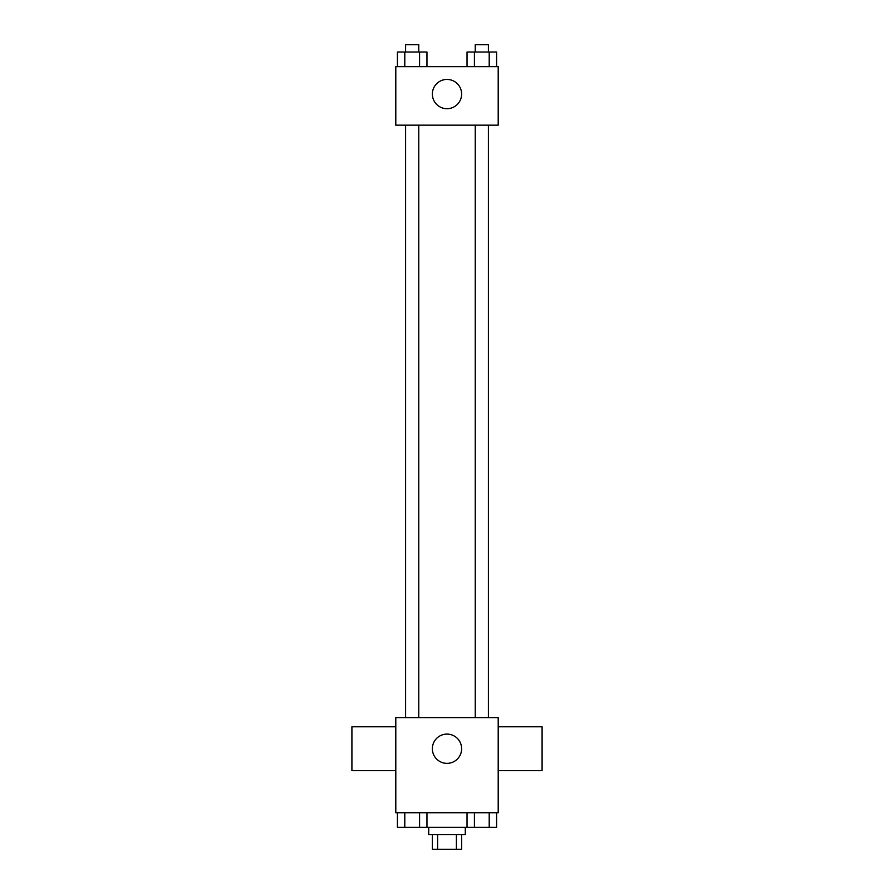 <?xml version="1.0" encoding="UTF-8"?>
<svg xmlns="http://www.w3.org/2000/svg" width="894" height="894" viewBox="0 0 894 894"><rect width="100%" height="100%" fill="white"/><g stroke="black" fill="none" stroke-linecap="round" stroke-linejoin="round"><path stroke-width="1.34" d="M456.387 834.672L456.387 849.3L432.372 849.3L432.372 834.672M456.387 849.3L461.628 849.3L461.628 834.672M465.282 827.352L465.282 834.672L428.718 834.672L428.718 827.352M437.613 834.672L437.613 849.3M426.963 812.724L426.963 827.352L496.595 827.352L496.595 812.724M498.204 812.724L395.796 812.724L395.796 717.636L498.204 717.636L498.204 812.724M461.628 748.725A14.628 14.628 0 0 1 439.68 761.397A14.628 14.628 0 0 1 439.68 736.053A14.628 14.628 0 0 1 461.628 748.725M498.204 770.673L542.088 770.673L542.088 726.777L498.204 726.777M395.796 726.777L351.912 726.777L351.912 770.673L395.796 770.673M475.239 717.636L475.239 125.16M418.761 125.16L418.761 717.636M498.204 125.16L395.796 125.16L395.796 66.648L498.204 66.648L498.204 125.16M461.628 94.071A14.628 14.628 0 0 1 439.68 106.744A14.628 14.628 0 0 1 439.68 81.399A14.628 14.628 0 0 1 461.628 94.071M496.595 66.648L496.595 52.02L467.037 52.02L467.037 66.648M489.208 52.02L489.208 66.648M474.423 52.02L474.423 66.648M475.239 52.02L475.239 44.7L488.403 44.7L488.403 52.02M426.963 66.648L426.963 52.02L397.405 52.02L397.405 66.648M419.577 52.02L419.577 66.648M404.792 52.02L404.792 66.648M405.597 52.02L405.597 44.7L418.761 44.7L418.761 52.02M467.037 812.724L467.037 827.352M489.208 812.724L489.208 827.352M474.423 812.724L474.423 827.352M488.403 827.352L475.239 827.352M426.963 827.352L397.405 827.352L397.405 812.724M419.577 812.724L419.577 827.352M404.792 812.724L404.792 827.352M418.761 827.352L405.597 827.352M488.403 717.636L488.403 125.16M405.597 125.16L405.597 717.636"/></g></svg>

